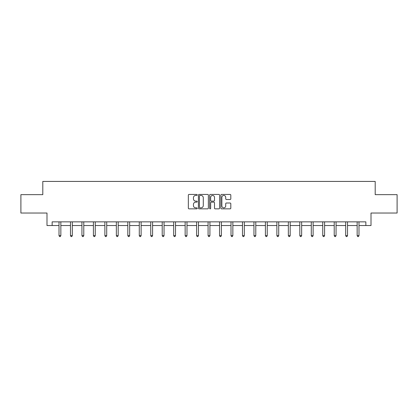 <?xml version="1.0" encoding="UTF-8"?>
<svg xmlns="http://www.w3.org/2000/svg" width="418" height="418" viewBox="0 0 418 418"><rect width="100%" height="100%" fill="white"/><g stroke="black" fill="none" stroke-linecap="round" stroke-linejoin="round"><path stroke-width="0.63" d="M197.239 194.934A0.507 0.507 0 0 0 196.737 194.427L189.067 194.427A0.721 0.721 0 0 0 188.346 195.149L188.346 208.138A0.721 0.721 0 0 0 189.067 208.859L196.737 208.859A0.507 0.507 0 0 0 197.239 208.352A0.507 0.507 0 0 0 196.737 207.845L195.744 207.845A2.309 2.309 0 0 1 193.435 205.536L193.435 204.454A2.309 2.309 0 0 1 195.744 202.145L196.737 202.145A0.507 0.507 0 0 0 197.239 201.643A0.507 0.507 0 0 0 196.737 201.136L195.744 201.136A2.309 2.309 0 0 1 193.435 198.827L193.435 197.745A2.309 2.309 0 0 1 195.744 195.436L196.737 195.436A0.507 0.507 0 0 0 197.239 194.934M230.088 199.511A0.721 0.721 0 0 0 230.809 198.79L230.809 195.149A0.721 0.721 0 0 0 230.088 194.427L221.571 194.427A0.721 0.721 0 0 0 220.85 195.149L220.85 208.138A0.721 0.721 0 0 0 221.571 208.859L230.088 208.859A0.721 0.721 0 0 0 230.809 208.138L230.809 203.733A0.721 0.721 0 0 0 230.088 203.012L226.441 203.012A0.721 0.721 0 0 0 225.72 203.733L225.72 205.917A1.928 1.928 0 0 1 223.792 207.845A1.928 1.928 0 0 1 221.859 205.917L221.859 197.369A1.928 1.928 0 0 1 223.792 195.436A1.928 1.928 0 0 1 225.72 197.369L225.72 198.79A0.721 0.721 0 0 0 226.441 199.511L230.088 199.511M52.14 225.532L52.14 221.853L365.86 221.853L365.86 225.532L371.006 225.532L371.006 213.034L397.1 213.034L397.1 194.657L375.197 194.657L375.197 181.428L42.803 181.428L42.803 194.657L20.9 194.657L20.9 213.034L46.994 213.034L46.994 225.532L59.011 225.532M208.368 195.149A0.721 0.721 0 0 0 207.647 194.427L199.135 194.427A0.721 0.721 0 0 0 198.414 195.149L198.414 208.138A0.721 0.721 0 0 0 199.135 208.859L207.647 208.859A0.721 0.721 0 0 0 208.368 208.138L208.368 195.149M210.353 194.427L218.865 194.427A0.721 0.721 0 0 1 219.586 195.149L219.586 208.138A0.721 0.721 0 0 1 218.865 208.859L215.223 208.859A0.721 0.721 0 0 1 214.502 208.138L214.502 202.871A0.721 0.721 0 0 0 213.781 202.145L211.362 202.145A0.721 0.721 0 0 0 210.641 202.871L210.641 208.352A0.507 0.507 0 0 1 210.134 208.859A0.507 0.507 0 0 1 209.632 208.352L209.632 195.149A0.721 0.721 0 0 1 210.353 194.427M60.85 225.532L70.48 225.532M72.319 225.532L81.944 225.532M83.783 225.532L93.413 225.532M95.252 225.532L104.881 225.532M106.715 225.532L116.345 225.532M118.184 225.532L127.814 225.532M129.653 225.532L139.283 225.532M141.117 225.532L150.746 225.532M152.586 225.532L162.215 225.532M164.049 225.532L173.679 225.532M175.518 225.532L185.148 225.532M186.987 225.532L196.617 225.532M198.451 225.532L208.08 225.532M209.92 225.532L219.549 225.532M221.383 225.532L231.013 225.532M232.852 225.532L242.482 225.532M244.321 225.532L253.951 225.532M255.785 225.532L265.414 225.532M267.254 225.532L276.883 225.532M278.717 225.532L288.347 225.532M290.186 225.532L299.816 225.532M301.655 225.532L311.285 225.532M313.119 225.532L322.748 225.532M324.587 225.532L334.217 225.532M336.056 225.532L345.681 225.532M347.52 225.532L357.15 225.532M358.989 225.532L365.86 225.532M199.929 195.436A0.507 0.507 0 0 0 199.423 195.943L199.423 207.344A0.507 0.507 0 0 0 199.929 207.845L200.974 207.845A2.309 2.309 0 0 0 203.284 205.536L203.284 197.745A2.309 2.309 0 0 0 200.974 195.436L199.929 195.436M214.502 197.406A1.928 1.928 0 0 0 212.574 195.472A1.928 1.928 0 0 0 210.641 197.406L210.641 200.415A0.721 0.721 0 0 0 211.362 201.136L213.781 201.136A0.721 0.721 0 0 0 214.502 200.415L214.502 197.406M60.944 221.853L60.903 221.963A0.737 0.737 0 0 0 60.85 222.24L60.85 235.616L59.011 235.616L59.011 222.24A0.737 0.737 0 0 0 58.959 221.963L58.917 221.853M60.85 235.616L60.297 236.572L59.565 236.572L59.011 235.616M72.413 221.853L72.371 221.963A0.737 0.737 0 0 0 72.319 222.24L72.319 235.616L70.48 235.616L70.48 222.24A0.737 0.737 0 0 0 70.428 221.963L70.381 221.853M72.319 235.616L71.765 236.572L71.029 236.572L70.48 235.616M83.882 221.853L83.835 221.963A0.737 0.737 0 0 0 83.783 222.24L83.783 235.616L81.944 235.616L81.944 222.24A0.737 0.737 0 0 0 81.891 221.963L81.85 221.853M83.783 235.616L83.234 236.572L82.498 236.572L81.944 235.616M95.346 221.853L95.304 221.963A0.737 0.737 0 0 0 95.252 222.24L95.252 235.616L93.413 235.616L93.413 222.24A0.737 0.737 0 0 0 93.36 221.963L93.318 221.853M95.252 235.616L94.698 236.572L93.966 236.572L93.413 235.616M106.815 221.853L106.773 221.963A0.737 0.737 0 0 0 106.715 222.24L106.715 235.616L104.881 235.616L104.881 222.24A0.737 0.737 0 0 0 104.829 221.963L104.782 221.853M106.715 235.616L106.167 236.572L105.43 236.572L104.881 235.616M118.278 221.853L118.237 221.963A0.737 0.737 0 0 0 118.184 222.24L118.184 235.616L116.345 235.616L116.345 222.24A0.737 0.737 0 0 0 116.293 221.963L116.251 221.853M118.184 235.616L117.63 236.572L116.899 236.572L116.345 235.616M129.747 221.853L129.705 221.963A0.737 0.737 0 0 0 129.653 222.24L129.653 235.616L127.814 235.616L127.814 222.24A0.737 0.737 0 0 0 127.762 221.963L127.715 221.853M129.653 235.616L129.099 236.572L128.363 236.572L127.814 235.616M141.216 221.853L141.169 221.963A0.737 0.737 0 0 0 141.117 222.24L141.117 235.616L139.283 235.616L139.283 222.24A0.737 0.737 0 0 0 139.225 221.963L139.184 221.853M141.117 235.616L140.568 236.572L139.831 236.572L139.283 235.616M152.68 221.853L152.638 221.963A0.737 0.737 0 0 0 152.586 222.24L152.586 235.616L150.746 235.616L150.746 222.24A0.737 0.737 0 0 0 150.694 221.963L150.652 221.853M152.586 235.616L152.032 236.572L151.3 236.572L150.746 235.616M164.149 221.853L164.107 221.963A0.737 0.737 0 0 0 164.049 222.24L164.049 235.616L162.215 235.616L162.215 222.24A0.737 0.737 0 0 0 162.163 221.963L162.116 221.853M164.049 235.616L163.501 236.572L162.764 236.572L162.215 235.616M175.617 221.853L175.57 221.963A0.737 0.737 0 0 0 175.518 222.24L175.518 235.616L173.679 235.616L173.679 222.24A0.737 0.737 0 0 0 173.627 221.963L173.585 221.853M175.518 235.616L174.97 236.572L174.233 236.572L173.679 235.616M187.081 221.853L187.039 221.963A0.737 0.737 0 0 0 186.987 222.24L186.987 235.616L185.148 235.616L185.148 222.24A0.737 0.737 0 0 0 185.096 221.963L185.049 221.853M186.987 235.616L186.433 236.572L185.696 236.572L185.148 235.616M198.55 221.853L198.503 221.963A0.737 0.737 0 0 0 198.451 222.24L198.451 235.616L196.617 235.616L196.617 222.24A0.737 0.737 0 0 0 196.559 221.963L196.517 221.853M198.451 235.616L197.902 236.572L197.165 236.572L196.617 235.616M210.014 221.853L209.972 221.963A0.737 0.737 0 0 0 209.92 222.24L209.92 235.616L208.08 235.616L208.08 222.24A0.737 0.737 0 0 0 208.028 221.963L207.986 221.853M209.92 235.616L209.366 236.572L208.634 236.572L208.08 235.616M221.483 221.853L221.441 221.963A0.737 0.737 0 0 0 221.383 222.24L221.383 235.616L219.549 235.616L219.549 222.24A0.737 0.737 0 0 0 219.497 221.963L219.45 221.853M221.383 235.616L220.835 236.572L220.098 236.572L219.549 235.616M232.951 221.853L232.904 221.963A0.737 0.737 0 0 0 232.852 222.24L232.852 235.616L231.013 235.616L231.013 222.24A0.737 0.737 0 0 0 230.961 221.963L230.919 221.853M232.852 235.616L232.303 236.572L231.567 236.572L231.013 235.616M244.415 221.853L244.373 221.963A0.737 0.737 0 0 0 244.321 222.24L244.321 235.616L242.482 235.616L242.482 222.24A0.737 0.737 0 0 0 242.43 221.963L242.383 221.853M244.321 235.616L243.767 236.572L243.03 236.572L242.482 235.616M255.884 221.853L255.837 221.963A0.737 0.737 0 0 0 255.785 222.24L255.785 235.616L253.951 235.616L253.951 222.24A0.737 0.737 0 0 0 253.893 221.963L253.851 221.853M255.785 235.616L255.236 236.572L254.499 236.572L253.951 235.616M267.348 221.853L267.306 221.963A0.737 0.737 0 0 0 267.254 222.24L267.254 235.616L265.414 235.616L265.414 222.24A0.737 0.737 0 0 0 265.362 221.963L265.32 221.853M267.254 235.616L266.7 236.572L265.968 236.572L265.414 235.616M278.816 221.853L278.775 221.963A0.737 0.737 0 0 0 278.717 222.24L278.717 235.616L276.883 235.616L276.883 222.24A0.737 0.737 0 0 0 276.831 221.963L276.784 221.853M278.717 235.616L278.169 236.572L277.432 236.572L276.883 235.616M290.285 221.853L290.238 221.963A0.737 0.737 0 0 0 290.186 222.24L290.186 235.616L288.347 235.616L288.347 222.24A0.737 0.737 0 0 0 288.295 221.963L288.253 221.853M290.186 235.616L289.637 236.572L288.901 236.572L288.347 235.616M301.749 221.853L301.707 221.963A0.737 0.737 0 0 0 301.655 222.24L301.655 235.616L299.816 235.616L299.816 222.24A0.737 0.737 0 0 0 299.763 221.963L299.722 221.853M301.655 235.616L301.101 236.572L300.37 236.572L299.816 235.616M313.218 221.853L313.171 221.963A0.737 0.737 0 0 0 313.119 222.24L313.119 235.616L311.285 235.616L311.285 222.24A0.737 0.737 0 0 0 311.227 221.963L311.185 221.853M313.119 235.616L312.57 236.572L311.833 236.572L311.285 235.616M324.681 221.853L324.64 221.963A0.737 0.737 0 0 0 324.587 222.24L324.587 235.616L322.748 235.616L322.748 222.24A0.737 0.737 0 0 0 322.696 221.963L322.654 221.853M324.587 235.616L324.034 236.572L323.302 236.572L322.748 235.616M336.15 221.853L336.109 221.963A0.737 0.737 0 0 0 336.056 222.24L336.056 235.616L334.217 235.616L334.217 222.24A0.737 0.737 0 0 0 334.165 221.963L334.118 221.853M336.056 235.616L335.502 236.572L334.766 236.572L334.217 235.616M347.619 221.853L347.572 221.963A0.737 0.737 0 0 0 347.52 222.24L347.52 235.616L345.681 235.616L345.681 222.24A0.737 0.737 0 0 0 345.629 221.963L345.587 221.853M347.52 235.616L346.971 236.572L346.235 236.572L345.681 235.616M359.083 221.853L359.041 221.963A0.737 0.737 0 0 0 358.989 222.24L358.989 235.616L357.15 235.616L357.15 222.24A0.737 0.737 0 0 0 357.097 221.963L357.056 221.853M358.989 235.616L358.435 236.572L357.703 236.572L357.15 235.616"/></g></svg>
